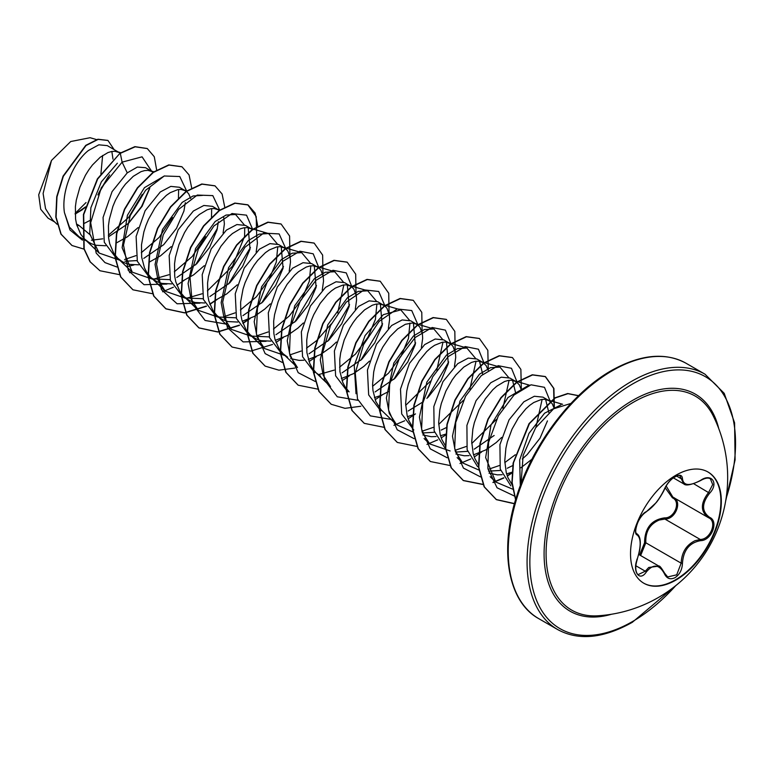 <?xml version="1.0" encoding="UTF-8"?>
<svg xmlns="http://www.w3.org/2000/svg" width="774" height="774" viewBox="0 0 774 774"><rect width="100%" height="100%" fill="white"/><g stroke="black" fill="none" stroke-linecap="round" stroke-linejoin="round"><path stroke-width="1.16" d="M707.813 471.908A64.203 37.065 -60 0 1 717.382 523.427A64.203 37.065 -60 0 1 675.499 579.803A64.203 37.065 -60 0 1 643.61 583.112M675.934 475.207A64.203 37.065 -60 0 1 708.036 472.024A64.203 37.065 -60 0 1 717.875 523.476A64.203 37.065 -60 0 1 675.934 580.055A64.203 37.065 -60 0 1 643.833 583.238A64.203 37.065 -60 0 1 633.983 531.786A64.203 37.065 -60 0 1 675.934 475.207M646.28 511.691C653.208 507.222 659.245 499.714 664.373 489.178C666.733 483.885 670.294 479.696 675.054 476.6C679.727 474.259 682.194 474.965 682.465 478.738C683.413 485.782 689.45 486.324 700.576 480.364C711.548 472.614 719.085 483.353 709.632 493.222C701.573 503.506 701.573 511.546 709.632 517.351C719.094 521.26 711.529 540.687 700.576 540.658C689.441 542.709 683.413 550.217 682.465 563.191C682.194 569.683 679.727 574.501 675.054 577.646C670.294 579.958 666.733 578.623 664.373 573.65C659.235 564.207 653.198 563.666 646.28 572.034C639.585 582.241 632.058 571.483 637.244 559.147C641.124 546.434 641.124 538.385 637.244 535.008C632.058 533.576 639.595 514.139 646.28 511.691A0.987 0.822 63.4 0 1 645.922 512.107L656.023 502.79C659.1 499.433 664.576 489.836 664.566 488.994A0.987 0.542 22.7 0 0 664.566 488.742M639.585 554.948L644.549 542.855C644.781 528.013 651.476 519.693 664.624 517.883A0.987 0.493 -91.4 0 0 664.905 519.064L659.196 520.051C649.773 524.104 645.322 531.68 645.826 542.787L640.63 555.558M664.556 573.389L667.672 576.94L676.718 574.83L681.159 563.182C681.604 552.559 686.209 545.07 694.994 540.716L700.238 539.459C710.542 539.565 717.575 521.502 708.655 517.777L708.674 517.787A0.987 0.648 117.9 0 1 708.655 517.777C700.306 511.711 700.306 503.245 708.655 492.37L712.699 484.553L710.397 478.854M636.876 559.234L637.321 559.254C636.034 563.182 635.551 566.723 635.889 569.867C636.441 572.731 637.234 574.298 638.26 574.569L645.284 571.212L648.728 567.468L658.916 566.123C659.496 565.475 661.383 567.806 664.566 573.108A0.987 0.532 157.4 0 1 664.373 573.65M645.922 512.107C642.875 514.071 640.175 517.477 637.824 522.324C635.425 529.019 635.067 532.831 636.76 533.741L636.615 533.644M664.624 517.883C674.657 518.338 681.188 501.494 672.422 497.817L665.137 487.746M597.973 615.785L597.973 615.785A123.559 71.334 -60 0 1 547.992 531.506A123.559 71.334 -60 0 1 633.451 402.219A123.559 71.334 -60 0 1 713.289 416.035L713.289 416.035A138.565 138.565 0 0 1 597.973 615.785M554.803 422.652L536.808 450.168M76.994 225.844L78.9 225.379L76.491 223.986M120.154 153.107L107.286 145.618L98.83 144.825L88.459 150.475C73.869 161.795 61.03 190.733 64.426 212.56L69.428 227.101L79.054 236.738L91.429 243.752L95.937 245.261L105.603 245.745M91.467 240.23L102.749 238.827M119.331 152.565L114.978 151.288L111.611 151.501L107.963 152.575L100.204 157.257L92.435 165.007L88.787 169.874L85.421 175.282L79.848 187.318L76.287 200.205L75.397 206.658L75.571 218.994L76.655 224.644L80.796 234.358L84.772 239.234L89.339 242.678M153.436 172.36L145.531 167.697L137.366 167.058L127.255 172.873L112.085 191.604L103.068 217.455L104.296 242.281L116.39 258.293L124.479 262.831L128.987 264.34L138.652 264.824M124.943 261.254L137.104 260.577M152.372 171.644L148.028 170.367L144.661 170.58L141.013 171.654L133.244 176.337L125.485 184.086L121.837 188.953L115.461 200.214L112.898 206.397L109.337 219.284L108.447 225.737L108.621 238.073L109.705 243.723L113.846 253.437L117.812 258.313L122.379 261.757M190.704 198.541L188.711 193.848L186.65 191.565L179.433 187.269L170.822 186.389L160.305 191.952L145.125 210.702L136.118 236.505L137.337 261.322L149.44 277.373L157.519 281.91L162.027 283.419L171.702 283.903M152.565 278.882L170.154 279.656M185.421 190.723L181.077 189.446L177.701 189.659L170.222 192.668L166.294 195.416L158.525 203.165L154.887 208.032L148.511 219.294L145.947 225.476L143.877 231.871L141.497 244.816L141.661 257.152L144.496 267.949L146.886 272.516L150.862 277.392L155.429 280.836M219.535 210.518L212.482 206.348L203.872 205.468L193.355 211.031L178.165 229.791L169.158 255.633L170.396 280.43L182.49 296.452L190.568 300.989L195.077 302.499L204.742 302.982M185.605 297.961L203.204 298.735M218.471 209.802L214.117 208.525L210.751 208.738L207.103 209.812L199.344 214.495L195.406 218.016L187.927 227.111L184.56 232.519L178.988 244.555L175.427 257.442L174.537 263.895L174.711 276.231L175.795 281.881L179.936 291.595L183.912 296.471L188.479 299.915M252.576 229.597L245.522 225.428L236.921 224.547L226.395 230.11L211.234 248.831L202.208 274.664L203.436 299.499L215.53 315.531L223.618 320.068L228.127 321.578L237.792 322.061M218.655 317.04L236.244 317.814M251.511 228.881L247.167 227.604L243.8 227.817L240.153 228.891L232.384 233.574L228.456 237.096L220.977 246.19L214.601 257.452L212.037 263.634L208.477 276.521L207.587 282.974L207.761 295.31L208.845 300.96L212.985 310.674L216.952 315.55L221.519 318.994M242.233 321.278L254.346 316.421L264.824 309.049L270.32 303.872M289.205 271.171L290.482 262.096L290.231 257.81L287.851 251.086L285.78 248.802L278.572 244.507L269.962 243.626L259.445 249.189L244.265 267.949L235.248 293.762L236.476 318.559L248.58 334.61L256.658 339.147L261.167 340.657L270.832 341.141M251.695 336.109L269.294 336.893M284.561 247.961L280.207 246.683L276.84 246.896L269.362 249.905L265.434 252.653L257.665 260.412L254.027 265.269L250.65 270.677L245.077 282.713L243.017 289.108L240.637 302.053L240.801 314.389L241.885 320.039L246.026 329.753L250.002 334.629L254.569 338.074M275.283 340.357L287.386 335.5L297.874 328.128L303.369 322.952M322.245 290.25L323.522 281.175L323.28 276.889L320.891 270.165L318.83 267.881L311.622 263.586L303.011 262.705L292.495 268.268L277.315 287.009L268.297 312.86L269.536 337.677L281.63 353.689M317.611 267.04L313.257 265.763L309.89 265.975L306.243 267.049L298.483 271.732L294.546 275.254L287.067 284.348L280.691 295.61L278.127 301.792L274.567 314.679L273.677 321.133L273.851 333.468L274.934 339.118L279.075 348.832L283.052 353.708L287.618 357.153M290.705 358.643L299.083 360.384L303.882 360.22M308.323 359.436L320.436 354.579L330.924 347.207L336.409 342.031M355.295 309.329L356.572 300.254L356.33 295.968L353.941 289.244L351.88 286.961L344.662 282.665L336.051 281.784L325.535 287.348L310.374 306.078L301.347 331.891L302.566 356.727L314.67 372.768M350.651 286.119L346.307 284.842L342.94 285.055L335.452 288.063L331.524 290.811L327.596 294.333L320.117 303.427L313.741 314.689L311.177 320.871L307.617 333.758L306.727 340.212L306.891 352.547L309.726 363.345L312.125 367.911L316.092 372.787L320.659 376.232M341.373 378.515L353.486 373.658L363.964 366.286L369.469 361.1M388.345 328.408L389.622 319.333L389.37 315.047L386.981 308.323L384.92 306.04L377.712 301.744L369.101 300.863L358.585 306.427L343.404 325.186L334.387 351.028L335.616 375.816L347.719 391.847M383.701 305.198L379.347 303.921L375.98 304.134L372.333 305.208L364.573 309.89L356.804 317.65L353.157 322.506L349.79 327.915L344.217 339.95L340.657 352.838L339.776 359.291L339.941 371.626L342.776 382.424L345.165 386.99L349.142 391.867M374.423 397.594L381.098 395.388L388.384 391.654M421.385 347.487L422.662 338.412L422.42 334.126L420.03 327.402L417.97 325.119L410.752 320.823L402.151 319.943L391.634 325.506L376.464 344.227L367.437 370.069L368.666 394.895L380.76 410.926M416.741 324.277L412.397 323L405.382 324.287L397.623 328.969L389.854 336.729L382.84 346.994L379.831 352.847L375.206 365.425L373.707 371.917L372.575 384.678L372.991 390.706L375.825 401.503L381.214 409.959L396.617 424.8L389.283 413.364L386.381 398.02L393.821 363.045L413.471 335.964L424.375 329.531L433.856 328.96L442.496 339.273M407.463 416.673L414.138 414.467M454.435 366.557L455.712 357.491L455.46 353.205L453.08 346.481L451.019 344.198L443.802 339.902L435.191 339.022L424.674 344.594L409.494 363.345L400.487 389.148L401.706 413.955L413.809 430.005M422.362 432.956L434.524 432.289M449.791 343.356L445.447 342.079L442.08 342.292L434.591 345.301L430.663 348.048L426.735 351.57L419.256 360.665L412.881 371.926L408.256 384.504L406.756 390.996L405.615 403.757L407.124 415.435L408.866 420.582L412.532 426.987M422.885 434.959L431.273 436.7L436.072 436.536M440.512 435.752L445.805 434.098M488.123 370.253L486.12 365.56L482.841 362.435L476.852 358.981L468.251 358.101L457.724 363.674L442.96 381.669L433.827 406.553L434.156 430.944L444.789 447.74M455.586 452.074L467.573 451.368M482.841 362.435L478.487 361.158L475.12 361.371L471.472 362.445L463.713 367.128L455.944 374.887L452.297 379.744L445.93 391.005L441.296 403.583L439.796 410.075L438.664 422.836L440.164 434.514L441.915 439.661L445.582 446.066M455.934 454.038L464.313 455.78L469.112 455.615M473.562 454.831L485.666 449.975L496.153 442.602L501.649 437.426M521.163 389.332L519.17 384.639L515.881 381.514L509.892 378.06L501.291 377.18L490.764 382.753L476.078 400.632L466.916 425.361L467.119 449.733L477.558 466.616M488.452 471.124L500.614 470.447M515.881 381.514L511.537 380.237L508.17 380.45L504.522 381.524L496.753 386.207L492.825 389.728L485.346 398.823L478.971 410.085L474.346 422.662L472.846 429.154L471.714 441.915L473.214 453.593L474.965 458.74L478.632 465.145M488.984 473.117L497.363 474.859L502.162 474.694M506.602 473.911L512.262 472.121M554.213 408.411L552.22 403.718L548.93 400.593L542.942 397.139L534.341 396.259L523.814 401.832L509.06 419.818L499.927 444.644L500.227 469.034L510.821 485.849M548.93 400.593L544.586 399.316L541.21 399.529L533.731 402.538L529.803 405.286L525.875 408.807L518.396 417.902L512.02 429.164L507.386 441.741L505.896 448.233L504.754 460.994L506.264 472.672L508.005 477.819L512.049 484.708M75.184 214.137L85.421 207.422M97.872 194.903L109.56 174.856M112.975 159.115L111.853 151.452M83.679 223.676L90.964 219.942M108.476 236.834L128.552 223.27L142.077 206.319L149.614 188.672M116.729 242.755L127.497 236.738L138.14 227.556M143.78 258.381L163.691 244.69L176.501 228.34L183.941 211.012L185.305 202.653M149.769 261.835L160.537 255.817L171.18 246.635M176.83 277.46L196.741 263.77L209.551 247.409L216.981 230.091L218.355 221.722M182.819 280.914L193.587 274.896L204.23 265.705M223.106 233.013L224.383 223.938L223.744 217.61M209.88 296.539L229.781 282.849L242.591 266.498L250.031 249.17L248.193 227.72M215.869 299.993L226.637 293.975L237.279 284.793M256.155 252.092L257.432 243.017L256.794 236.699M242.92 315.618L262.831 301.928L275.66 285.548L283.081 268.249L281.243 246.8M275.97 334.697L295.881 321.007L308.691 304.656L316.121 287.328L314.283 265.879M309.01 353.776L328.921 340.086L341.74 323.726L349.171 306.407L347.332 284.958M342.06 372.855L361.971 359.165L374.79 342.805L382.211 325.486L380.382 304.037M375.109 391.934L395.021 378.244L407.821 361.903L415.261 344.565L413.422 323.116M408.15 411.013L423.001 401.89M428.061 397.323L440.89 380.953L448.31 363.645L446.472 342.195M441.199 430.092L446.685 427.403M482.724 374.355L479.512 361.274M474.249 449.172L494.16 435.481M515.765 393.444L512.562 380.353M507.289 468.251L513.036 465.416M522.286 459.001L527.2 454.561L540.02 438.2L547.45 420.882M548.814 412.513L545.612 399.432M520.863 467.786L531.941 459.224M108.205 176.666L98.685 193.074M85.575 206.852L76.694 213.005M75.165 213.372L86.03 202.546M54.693 221.993L48.085 218.181L40.683 209.212L38.7 194.796L51.5 160.431L70.724 141.536L90.084 137.714L96.518 139.581M102.632 155.468L100.901 173.986M51.5 160.431L43.112 193.49L45.54 208.651L52.613 220L57.092 224.296M90.742 235.335L78.9 225.379M127.255 172.873L122.108 162.143L142.077 156.832L151.646 171.228M149.875 187.579L141.584 206.455L128.029 223.763M82.431 240.133L69.979 229.994L64.426 212.56M116.942 267.001L104.983 262.609L96.179 253.069L90.674 222.689L101.288 187.772L122.108 162.143L120.309 153.349L135.179 146.808L147.312 148.579L154.278 156.725L156.638 169.893M84.25 249.199L72.03 245.522L61.185 234.251L56.076 217.184L56.995 196.877L63.342 176.288L86.03 145.522L98.182 139.378L107.983 140.491L114.078 149.537M120.028 153.194L97.389 178.852L83.428 214.504L83.892 248.715L90.016 261.747L99.943 270.736L90.297 261.912L84.163 248.88L83.698 214.659L97.669 179.017L120.028 153.194L134.899 146.644L147.176 148.502M71.895 245.445L60.914 234.087L55.796 217.02L56.725 196.712L63.062 176.133L85.759 145.357L97.901 139.223L107.847 140.413M82.383 209.706L75.175 213.982M142.29 194.342L128.552 217.504L108.341 235.277M520.302 485.646L519.673 459.95L528.961 433.392L544.577 413.2L560.976 404.86M512.63 489.139L495.757 482.038L485.646 457.579L490.968 425.081L507.967 397.526L527.926 385.781M542.129 399.384L535.927 427.383M515.281 454.764L504.803 462.591M499.472 465.503L488.075 469.402M478.854 470.021L462.707 462.958L455.373 451.513L452.471 436.159L459.92 401.193L479.561 374.123L490.464 367.689L499.946 367.108L508.586 377.431M509.079 380.305L502.887 408.295M496.531 419.305L471.753 443.512M466.432 446.424L455.025 450.323M450.11 450.961L429.657 443.879L422.323 432.443L419.421 417.089L426.861 382.124L446.511 355.043L457.415 348.61L466.896 348.039L475.536 358.352M476.039 361.226L469.828 389.235M463.481 400.216L438.713 424.433M433.382 427.345L421.975 431.244M412.755 431.853L396.617 424.8M442.989 342.147L436.788 370.146M430.441 381.137L405.663 405.353M356.021 393.724L354.25 365.367L365.105 335.539L383.304 314.67L400.806 309.881L409.446 320.194M409.939 323.068L408.449 338.49L401.009 356.263L388.48 373.203L372.613 386.274M330.517 386.642L323.184 375.206L320.281 359.862L327.721 324.896L347.381 297.806L358.275 291.372L367.756 290.801L376.396 301.115M376.89 303.988L375.4 319.43L367.95 337.193L355.44 354.124L339.573 367.195M334.242 370.107L318.646 374.597M283.052 353.708L297.477 367.563L290.134 356.117L287.231 340.763L294.681 305.798L314.331 278.727L325.235 272.293L334.716 271.722L343.356 282.036M343.849 284.909L337.658 312.899M331.301 323.909L316.905 340.386M316.479 340.753L306.523 348.126M301.192 351.038L289.795 354.937M284.977 355.566L264.427 348.484L257.094 337.058L254.191 321.703L261.631 286.748L281.272 259.648L292.185 253.214L301.667 252.643L310.306 262.957M310.8 265.83L309.31 281.281L301.85 299.054L289.341 315.976L273.474 329.037M268.152 331.949L256.668 335.868M251.927 336.477L231.387 329.395L224.054 317.959L221.151 302.615L228.591 267.659L248.231 240.579L259.135 234.145L268.617 233.564L277.256 243.878M277.76 246.751L276.27 262.183L268.83 279.936L256.32 296.868L240.433 309.958M235.103 312.87L223.628 316.789M218.887 317.408L198.338 310.326L190.994 298.89L188.092 283.536L195.541 248.57L215.182 221.49L226.095 215.056L235.577 214.485L244.216 224.799M244.71 227.672L244.613 235.954M244.555 236.438L232.51 266.15L207.384 290.879M202.053 293.791L186.466 298.28M185.731 298.329L165.288 291.247L157.954 279.811L155.052 264.456L162.492 229.491L182.142 202.411L193.045 195.977L202.527 195.406M211.66 208.593L211.505 217.368M205.458 236.602L192.281 256.446L174.334 271.8M169.013 274.712L153.416 279.201M152.691 279.25L132.248 272.158L122.128 247.69L127.458 215.201L144.467 187.647L164.427 175.911M178.62 189.514L178.455 198.279M172.418 217.513L159.241 237.357L141.294 252.721M135.963 255.633L124.566 259.532M119.641 260.17L99.198 253.088L89.745 233.883L90.858 207.78L101.365 181.842L117.348 163.217M126.655 266.778L133.902 264.989M186.757 191.246L179.771 176.53L164.233 175.988L145.589 190.278L130.216 215.665L123.511 245.135L128.31 270.484L144.051 284.697L166.942 284.068M195.561 264.911L217.388 228.427M219.806 210.325L212.821 195.609L197.283 195.067L178.639 209.357L163.266 234.745L156.561 264.215L161.36 289.563L177.101 303.776L199.992 303.147M228.591 284L250.428 247.516M252.875 229.839L246.519 215.162L231.958 213.556L213.972 225.921L198.308 249.276L190.046 277.624L192.262 303.602L205.091 320.465L225.776 324.016M261.68 303.04L283.487 266.566M285.925 248.918L279.133 233.922L263.663 233.109L244.971 247.235L229.481 272.593L222.66 302.15L227.392 327.615L243.142 341.914L266.082 341.305M294.681 322.158L316.527 285.664M318.975 267.998L313.209 253.814L299.896 251.202L282.994 261.186L267.33 281.678L257.432 307.994L256.407 333.991L265.163 353.612L282.181 362.396M327.731 341.237L349.577 304.724M352.015 287.077L346.249 272.893L332.946 270.281L316.044 280.265L300.37 300.757L290.482 327.073L289.457 353.07L298.203 372.691L315.221 381.476M360.79 360.307L382.617 323.813M385.065 306.156L378.709 291.479L364.138 289.873L346.152 302.237L330.488 325.593L322.236 353.941L324.441 379.918L337.271 396.781L357.956 400.332M393.821 379.395L415.657 342.911M418.115 325.235L411.749 310.558L397.188 308.952L379.202 321.316L363.538 344.672L355.285 373.02L357.491 398.997L370.32 415.861L391.005 419.411M426.909 398.436L448.717 361.961M451.155 344.314L445.408 330.14L432.134 327.499L415.251 337.435L399.597 357.849L389.661 384.107L388.558 410.085L397.207 429.773L414.119 438.674M484.205 363.393L478.448 349.219L465.174 346.578L448.301 356.514L432.637 376.928L422.71 403.186L421.607 429.164L430.247 448.852L447.169 457.753M517.245 382.472L511.479 368.289L498.175 365.676L481.273 375.661L465.609 396.153L455.712 422.469L454.686 448.465L463.433 468.086L480.461 476.871M550.295 401.551L544.47 387.31L531.032 384.804L514.004 395.03L498.33 415.832L488.588 442.37L487.881 468.405L497.053 487.784L514.487 496.057M570.941 403.428L553.604 408.817L535.637 427.819L523.137 455.422L521.037 483.702M99.943 270.736L119.689 274.693M129.548 272.69L131.948 271.877M191.71 188.101L189.059 174.914L181.977 166.797L169.013 165.075L153.349 172.428L137.685 187.927L124.72 209.396L116.748 233.738L115.287 257.442L120.879 277.063L132.983 289.815L152.73 293.772M162.588 291.769L173.386 287.222M176.849 285.258L184.135 280.343M224.76 207.18L222.099 193.993L215.027 185.876L202.062 184.154L186.399 191.507L170.735 207.006L157.77 228.475L149.798 252.817L148.337 276.521L153.929 296.142L166.033 308.894L184.773 312.928L206.426 306.301M209.889 304.337L217.184 299.422M257.8 226.26L255.149 213.073L248.067 204.955L235.103 203.233L219.439 210.586L203.775 226.085L190.82 247.554L182.838 271.897L181.377 295.6L186.969 315.221L199.082 327.973L217.823 332.007L239.476 325.38M242.939 323.416L250.234 318.501M289.921 256.126L289.592 236.012L281.117 224.034L268.152 222.312L252.488 229.665L236.825 245.165L223.86 266.633L215.888 290.976L214.427 314.67L220.019 334.3L232.123 347.052L250.863 351.086L272.525 344.459M275.989 342.495L283.274 337.58M322.971 275.196L322.642 255.091L314.167 243.113L301.202 241.391L285.538 248.744L269.874 264.244L256.91 285.712L248.928 310.055L247.467 333.758L253.069 353.389L265.172 366.131L278.911 370.175L294.778 368.085M309.029 361.574L316.324 356.659M356.021 294.284L355.692 274.17L347.207 262.192L334.242 260.47L318.578 267.823L302.924 283.323L289.96 304.792L281.978 329.134L280.517 352.828L286.109 372.458L298.213 385.21L317.969 389.167M342.079 380.653L346.288 377.954M346.588 377.741L349.364 375.738M389.061 313.354L388.732 293.249L380.257 281.272L367.292 279.549L351.628 286.902L335.964 302.402L323 323.871L315.028 348.213L313.567 371.917L319.159 391.538L331.262 404.289L345.001 408.333L360.868 406.244M375.129 399.732L382.414 394.817M422.111 332.443L421.782 312.328L413.297 300.351L400.342 298.629L384.678 305.982L369.014 321.481L356.05 342.95L348.068 367.292L346.607 390.996L352.199 410.617L364.312 423.368L384.059 427.325M393.918 425.323L404.705 420.775M408.169 418.811L415.464 413.897M455.151 351.522L454.831 331.407L446.346 319.43L433.382 317.708L417.718 325.061L402.054 340.56L389.099 362.029L381.118 386.371L379.657 410.075L385.249 429.696L397.352 442.447L416.905 446.424M426.958 444.402L437.755 439.855M441.219 437.891L445.727 434.978M488.278 370.146L487.823 350.322L479.396 338.509L466.432 336.787L450.768 344.14L435.104 359.639L422.14 381.108L414.167 405.45L412.706 429.154L418.299 448.775L430.402 461.527L449.955 465.503M460.008 463.481L470.805 458.934M474.269 456.97L481.554 452.055M521.328 389.225L520.873 369.401L512.446 357.588L499.482 355.866L483.818 363.219L468.154 378.718L455.189 400.187L447.208 424.529L445.747 448.233L451.339 467.854L463.452 480.606L483.199 484.563M493.057 482.56L503.845 478.013M507.309 476.049L512.204 472.875M554.368 408.304L553.923 388.48L545.486 376.667L532.522 374.945L516.858 382.298L501.194 397.797L488.23 419.266L480.257 443.608L478.796 467.312L484.389 486.943L496.502 499.685L514.439 503.768M578.517 395.746L567.961 393.676L555.229 397.962L529.455 423.572L513.481 462.775L512.146 482.473L515.678 499.472M181.842 166.72L168.742 164.91L153.078 172.273L137.414 187.772L124.45 209.232L116.468 233.584L115.007 257.278L120.599 276.908L132.847 289.737M214.891 185.799L201.782 183.989L186.128 191.352L170.464 206.852L157.499 228.311L149.517 252.663L148.057 276.357L153.649 295.987L165.762 308.739L184.56 312.764L206.29 306.069M209.802 304.076L215.994 299.944M256.697 236.322L256.213 216.575L247.796 204.8L234.832 203.069L219.168 210.431L203.504 225.931L190.539 247.399L182.567 271.742L181.106 295.436L186.698 315.066L198.802 327.818L217.61 331.843L239.34 325.148M242.843 323.155L249.034 319.023M280.981 223.957L267.881 222.148L252.218 229.51L236.554 245.01L223.589 266.469L215.607 290.811L214.146 314.515L219.739 334.145L231.987 346.975M314.021 243.036L300.922 241.227L285.258 248.589L269.594 264.089L256.629 285.558L248.657 309.9L247.196 333.594L252.788 353.225L265.037 366.054M347.071 262.115L333.971 260.306L318.308 267.669L302.644 283.168L289.679 304.627L281.707 328.969L280.246 352.673L285.838 372.304L298.077 385.133M380.121 281.194L367.021 279.385L351.357 286.748L335.693 302.247L322.729 323.706L314.747 348.058L313.286 371.752L318.878 391.383L331.127 404.212M413.161 300.273L400.061 298.464L384.397 305.827L368.734 321.326L355.769 342.785L347.797 367.137L346.336 390.831L351.928 410.462L364.167 423.291M446.211 319.352L433.111 317.543L417.447 324.906L401.783 340.405L388.819 361.864L380.847 386.216L379.386 409.91L384.978 429.541L397.217 442.37M479.251 338.432L466.151 336.622L450.487 343.985L434.824 359.484L421.869 380.953L413.887 405.295L412.426 428.989L418.018 448.62L430.267 461.449M512.301 357.511L499.201 355.701L483.537 363.064L467.873 378.563L454.909 400.023L446.937 424.365L445.476 448.069L451.068 467.699L463.171 480.451L483.111 484.389M492.932 482.347L503.71 477.781M507.212 475.787L512.233 472.498M554.116 408.033L553.633 388.287L545.215 376.512L532.251 374.78L516.587 382.143L500.923 397.642L487.959 419.111L479.977 443.454L478.516 467.148L484.118 486.778L496.221 499.53L514.487 503.593M578.255 395.591L567.661 393.521L554.871 397.855L529.01 423.668L513.123 463.084L511.895 482.812L515.581 499.772M644.549 542.855L645.826 542.787L681.159 563.182L682.465 563.191M673.254 497.343A0.987 0.581 -61.9 0 0 672.422 497.817M673.332 497.382C682.639 501.242 675.586 519.441 664.905 519.064L700.238 539.459A0.987 0.551 86 0 1 700.576 540.658M666.124 485.956L672.877 497.121L708.258 517.554M673.341 477.868L683.761 483.895L679.901 475.875C679.688 474.81 677.511 475.468 673.37 477.848C669.81 480.461 666.869 484.176 664.566 488.994A0.987 0.542 22.7 0 1 664.373 489.178M667.672 576.94L664.566 573.108A0.987 0.532 157.4 0 0 664.334 572.915M709.632 493.222L693.833 483.808M682.465 478.738A0.987 0.793 -179.5 0 1 681.159 478.7L676.563 476.049M636.673 533.683L636.876 533.799A0.987 0.909 115.6 0 1 637.244 535.008M637.089 533.915C640.311 536.256 641.114 542.032 639.498 551.252L637.244 559.147M635.831 565.755L645.284 571.212A0.987 0.503 35.2 0 1 646.28 572.034M709.632 517.351A0.987 0.648 117.9 0 1 708.674 517.787L708.897 517.912M611.537 614.237A125.311 72.35 -60 0 1 544.732 541.152A125.311 72.35 -60 0 1 632.697 400.352A125.311 72.35 -60 0 1 718.736 428.554M675.818 585.579A145.444 83.969 -60 0 1 632.697 621.425A145.444 83.969 -60 0 1 529.851 562.05A145.444 83.969 -60 0 1 632.697 383.914A145.444 83.969 -60 0 1 726.06 498.562M538.762 618.649L557.599 629.523A147.408 85.111 -60 0 1 535.008 511.401A147.408 85.111 -60 0 1 631.303 381.505A147.408 85.111 -60 0 1 705.008 374.2L686.17 363.325A147.408 85.111 120 0 0 612.466 370.63A147.408 85.111 120 0 0 516.161 500.526A147.408 85.111 120 0 0 538.762 618.649C507.773 601.775 498.64 549.617 517.361 494.073C533.634 443.115 571.928 392.853 611.479 370.533C640.446 354.347 665.34 351.947 686.17 363.325M638.782 554.484L658.897 566.104M557.599 629.523C578.43 640.911 603.323 638.511 632.29 622.325L677.743 584.002M562.63 404.289L546.831 399.703M495.757 482.038L490.174 476.687M529.58 385.21L513.781 380.624M462.707 462.958L457.134 457.608M499.946 367.118L480.741 361.545M429.657 443.879L424.084 438.529M466.896 348.039L447.691 342.466M433.856 328.96L414.641 323.387M400.806 309.881L381.601 304.308M330.527 386.642L316.092 372.787M367.756 290.801L348.552 285.229M334.716 271.722L315.502 266.15M264.427 348.484L250.002 334.629M301.667 252.643L282.462 247.07M231.387 329.405L216.952 315.55M268.617 233.564L249.412 227.991M198.338 310.326L183.912 296.471M235.577 214.485L232.161 213.498M220.222 210.035L216.362 208.912M165.288 291.247L150.862 277.392M187.182 190.955L183.322 189.833M132.248 272.167L117.812 258.313M154.132 171.876L150.272 170.754M99.198 253.088L84.772 239.234M120.763 152.701L117.232 151.675M725.664 501.02L735.097 459.882L734.584 422.817L724.212 393.337L705.008 374.2M683.771 483.885C685.696 486.043 691.288 484.94 700.557 480.586C705.037 478.013 708.326 477.432 710.416 478.864L710.416 478.864"/></g></svg>
